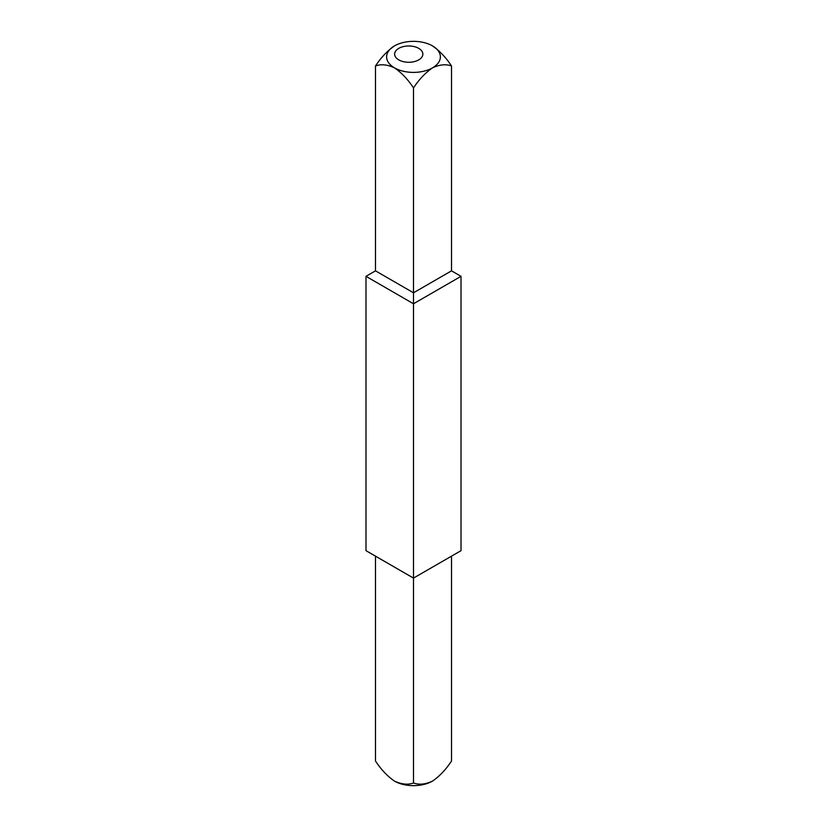 <?xml version="1.0" encoding="UTF-8"?>
<svg xmlns="http://www.w3.org/2000/svg" width="827" height="827" viewBox="0 0 827 827"><rect width="100%" height="100%" fill="white"/><g stroke="black" fill="none" stroke-linecap="round" stroke-linejoin="round"><path stroke-width="1.24" d="M398.769 59.885A14.111 8.146 0 0 0 414.151 61.653A14.111 8.146 0 0 0 422.855 54.127A14.111 8.146 0 0 0 408.745 45.981A14.111 8.146 0 0 0 394.634 54.127A14.111 8.146 0 0 0 398.769 59.885M375.489 65.964C381.04 57.518 387.377 50.829 394.489 45.898A26.877 15.517 180 0 1 432.511 45.898C439.623 50.829 445.96 57.518 451.511 65.964C445.908 63.927 439.571 64.558 432.511 67.845C425.388 72.776 419.051 79.464 413.5 87.91C407.949 79.464 401.612 72.776 394.489 67.845C387.429 64.558 381.092 63.927 375.489 65.964L375.489 270.842L413.5 292.789L451.511 270.842L461.011 276.332L461.011 550.668L413.5 578.094L365.989 550.668L365.989 276.332L413.5 303.767L413.5 578.094M413.5 87.91L413.5 303.767L461.011 276.332M451.511 65.964L451.511 270.842M432.511 45.898A26.877 15.517 180 0 1 432.511 67.845A26.877 15.517 180 0 1 394.489 67.845A26.877 15.517 180 0 1 394.489 45.898M432.511 781.101A26.877 15.517 180 0 1 394.489 781.101C401.612 784.389 407.949 785.019 413.5 782.983C419.051 785.019 425.388 784.389 432.511 781.101C439.571 776.233 445.908 769.544 451.511 761.036L451.511 556.158L413.5 578.104L413.5 782.983M413.5 578.104L375.489 556.158L375.489 761.036C381.092 769.544 387.429 776.233 394.489 781.101M365.989 276.332L375.489 270.842"/></g></svg>
